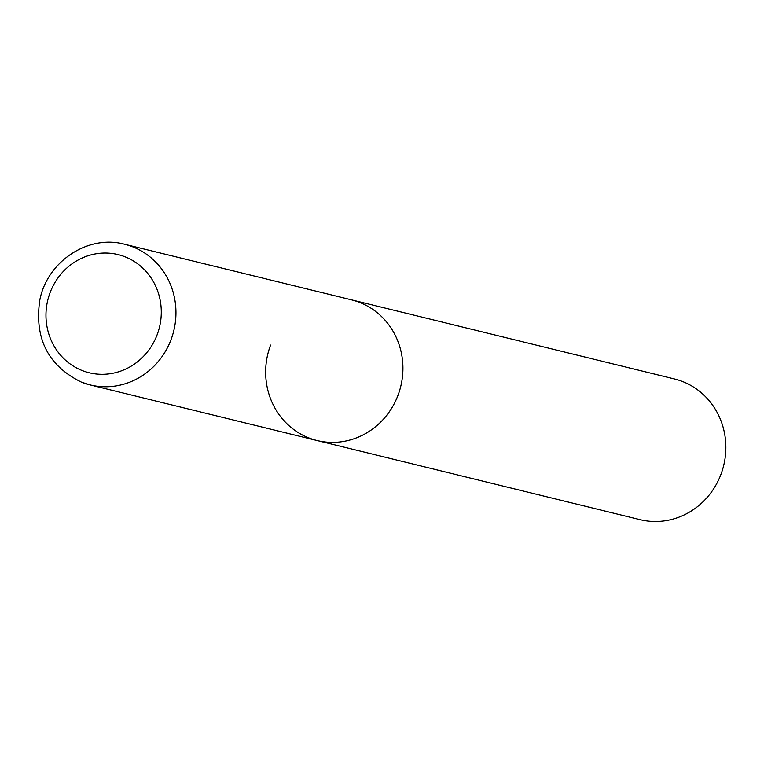 <?xml version="1.0" encoding="UTF-8"?>
<svg xmlns="http://www.w3.org/2000/svg" width="764" height="764" viewBox="0 0 764 764"><rect width="100%" height="100%" fill="white"/><g stroke="black" fill="none" stroke-linecap="round" stroke-linejoin="round"><path stroke-width="1.15" d="M359.863 302.515A72.408 68.407 -76.2 0 0 351.526 299.86A72.408 68.407 103.8 0 1 397.987 395.313A72.408 68.407 103.8 0 1 317.06 440.522A72.408 68.407 -76.2 0 0 399.496 390.929A72.408 68.407 -76.2 0 0 359.863 302.515M81.748 382.258A72.408 68.407 -76.2 0 0 90.085 384.913L317.06 440.522A72.408 68.407 103.8 0 1 270.599 345.07M124.551 244.251C88.156 234.262 47.139 261.469 39.795 300.128C34.227 338.528 48.161 365.889 81.586 382.21L90.085 384.913A72.408 68.407 -76.2 0 0 172.521 335.329A72.408 68.407 -76.2 0 0 132.888 246.906A72.408 68.407 -76.2 0 0 124.551 244.251L674.459 378.973A72.408 68.407 103.8 0 1 720.92 474.434A72.408 68.407 103.8 0 1 639.993 519.635L317.06 440.522M125.105 256.828A60.824 57.462 -76.2 0 0 50.118 292.574A60.824 57.462 -76.2 0 0 82.149 370.53A60.824 57.462 -76.2 0 0 157.136 334.785A60.824 57.462 -76.2 0 0 125.105 256.828"/></g></svg>
